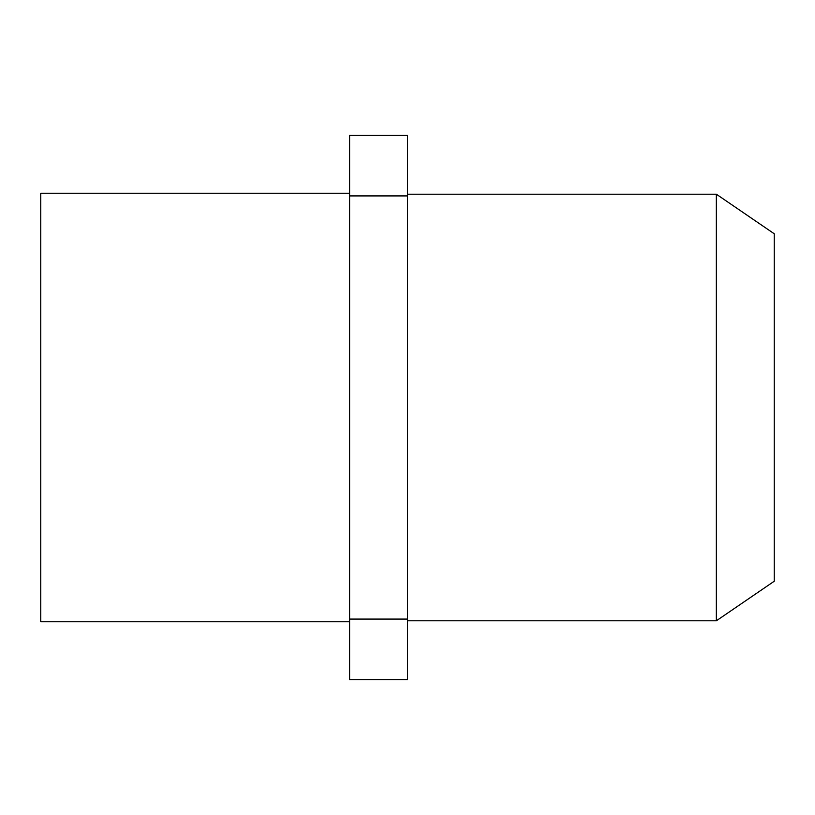 <?xml version="1.0" encoding="UTF-8"?>
<svg xmlns="http://www.w3.org/2000/svg" width="815" height="815" viewBox="0 0 815 815"><rect width="100%" height="100%" fill="white"/><g stroke="black" fill="none" stroke-linecap="round" stroke-linejoin="round"><path stroke-width="1.22" d="M407.5 135.331L407.5 679.669L349.594 679.669L349.594 135.331L407.5 135.331M349.594 193.237L40.75 193.237L40.75 621.764L349.594 621.764M716.344 194.204L716.344 620.796L774.25 581.227L774.25 233.773L716.344 194.204L407.5 194.204M716.344 620.796L407.5 620.796M407.5 619.084L349.594 619.084M407.5 195.916L349.594 195.916"/></g></svg>
